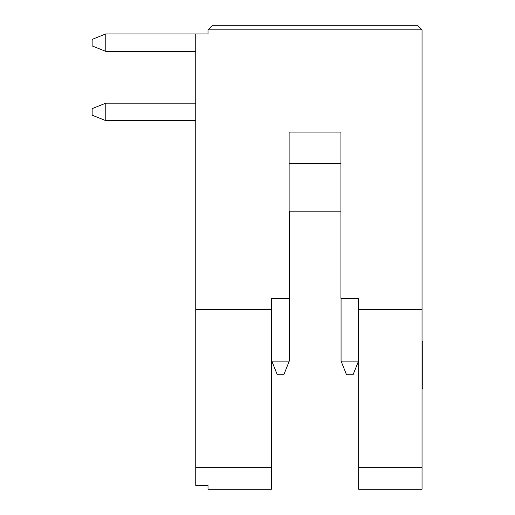 <?xml version="1.0" encoding="UTF-8"?>
<svg xmlns="http://www.w3.org/2000/svg" width="515" height="515" viewBox="0 0 515 515"><rect width="100%" height="100%" fill="white"/><g stroke="black" fill="none" stroke-linecap="round" stroke-linejoin="round"><path stroke-width="0.77" d="M358.652 489.25L422.043 489.25L358.652 489.25L358.652 298.397L358.652 309.303L422.043 309.303L422.043 489.25L422.043 29.838L422.043 309.303L358.652 309.303L358.652 467.652L422.043 467.652L358.652 467.652L358.652 489.25L422.043 489.25L383.192 489.25M271.405 489.25L208.015 489.25L208.015 485.394L208.015 489.25L271.405 489.25L208.015 489.25L271.405 489.25L271.405 467.652L271.405 489.25L246.865 489.25M422.86 388.368L422.043 388.368L422.86 388.368L422.86 341.149L422.043 341.149L422.86 341.149L422.86 388.368M208.015 33.932L208.015 29.838L208.015 33.932L195.745 33.932L208.015 33.932M289.127 211.15L340.93 211.15L289.127 211.15M271.405 298.397L271.405 467.652L195.745 467.652L195.745 485.394L208.015 485.394L195.745 485.394L195.745 467.652L271.405 467.652L271.405 298.397L289.127 298.397L289.127 132.085L340.93 132.085L340.93 298.397L358.652 298.397L340.93 298.397L340.93 132.085L289.127 132.085L289.127 298.397L271.405 298.397M422.043 29.838L208.015 29.838L212.103 25.75L208.015 29.838L422.043 29.838L417.955 25.75L422.043 29.838M195.745 33.932L195.745 309.303L271.405 309.303L195.745 309.303L195.745 467.652L195.745 33.932L105.775 33.932L105.775 51.378L195.745 51.378L105.775 51.378L105.775 33.932L195.745 33.932M358.652 300.445L358.652 309.303M289.127 163.435L340.93 163.435L289.127 163.435M271.405 309.303L271.405 300.445M417.955 25.75L212.103 25.75L417.955 25.75M195.745 103.18L105.775 103.18L105.775 120.632L195.745 120.632L105.775 120.632L105.775 103.18L195.745 103.18M105.775 103.18L92.14 108.633L92.14 115.18L105.775 120.632L92.14 115.18L92.14 108.633L105.775 103.18M105.775 33.932L92.14 39.385L92.14 45.925L105.775 51.378L92.14 45.925L92.14 39.385L105.775 33.932M341.065 361.105L341.065 298.397L341.065 361.105L358.517 361.105L358.517 298.397L358.517 361.105L341.065 361.105L346.518 374.74L341.065 361.105M289.263 211.15L289.263 361.105L289.263 211.15M271.817 361.105L271.817 298.397L271.817 361.105L289.263 361.105L283.81 374.74L289.263 361.105L271.817 361.105L277.27 374.74L271.817 361.105M346.518 374.74L353.065 374.74L358.517 361.105L353.065 374.74L346.518 374.74M277.27 374.74L283.81 374.74L277.27 374.74"/></g></svg>
